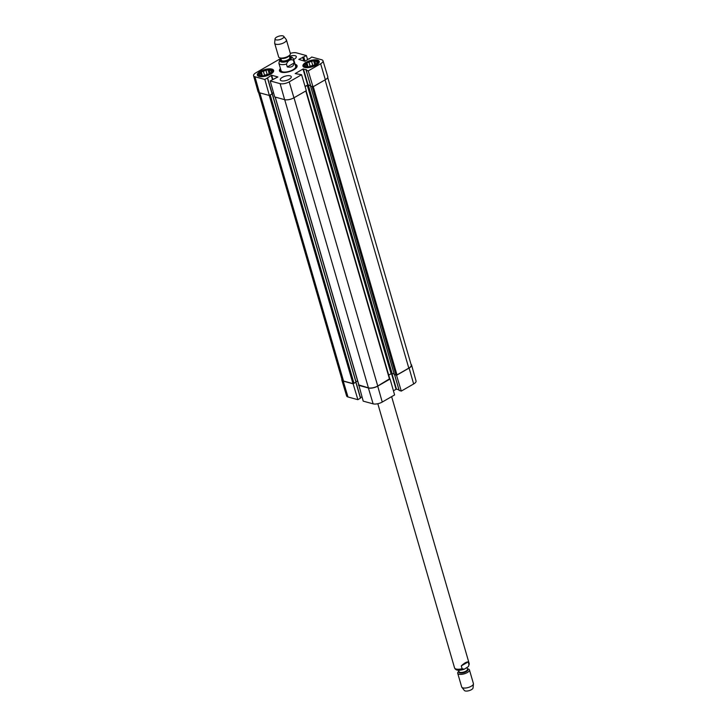 <?xml version="1.0" encoding="UTF-8"?>
<svg xmlns="http://www.w3.org/2000/svg" width="727" height="727" viewBox="0 0 727 727"><rect width="100%" height="100%" fill="white"/><g stroke="black" fill="none" stroke-linecap="round" stroke-linejoin="round"><path stroke-width="1.09" d="M267.527 77.934L272.316 93.828L269.708 95.292M273.516 92.702L272.107 93.519M310.611 85.704L308.303 85.077L305.076 86.54M312.71 86.767L310.729 86.14M258.576 92.384L342.126 379.985A6.861 2.654 -16.2 0 0 343.544 381.048L352.986 383.629L356.085 382.166L272.289 93.901M355.976 381.793L357.575 380.875M358.893 384.965L368.425 387.854A6.861 2.654 -16.2 0 0 377.74 386.001L389.654 378.758M388.672 374.978L392.071 373.414L394.152 373.978M394.379 374.569L397.015 374.905L408.801 368.116A6.861 2.654 -16.2 0 0 411.246 365.072L327.713 77.525M294.171 62.958C293.608 66.402 291.309 67.72 287.274 66.929L286.447 64.094C288.065 60.414 290.364 59.087 293.344 60.123L294.171 62.958L287.274 66.929M281.031 59.123L279.568 60.377L278.886 63.231L281.049 70.655M276.696 37.113A4.571 1.772 163.8 0 1 283.73 36.35A4.571 1.772 163.8 0 1 279.959 39.576A4.571 1.772 163.8 0 1 275.042 38.876A4.571 1.772 163.8 0 1 276.696 37.113M283.73 36.35L286.229 39.558A6.098 2.363 163.8 0 1 286.402 39.876A6.098 2.363 163.8 0 1 281.204 43.847A6.098 2.363 163.8 0 1 274.679 43.284A6.098 2.363 163.8 0 1 274.652 42.92L275.042 38.876M286.402 39.876L290.373 53.544A6.098 2.363 163.8 0 1 289.01 55.725A6.098 2.363 163.8 0 1 280.967 58.06A6.098 2.363 163.8 0 1 278.65 56.951L274.679 43.284M461.281 665.877C464.28 663.106 466.58 661.779 468.179 661.906L469.006 664.742L468.442 666.532L464.262 669.213L462.108 668.713L461.281 665.877L468.179 661.906M458.873 671.248A6.098 2.363 -16.2 0 0 457.71 673.275L461.681 686.942A6.098 2.363 -16.2 0 0 461.854 687.269L464.353 690.468A4.571 1.772 -16.2 0 0 469.115 690.65A4.571 1.772 -16.2 0 0 473.041 687.951L473.431 683.907A6.098 2.363 -16.2 0 0 473.395 683.534L469.433 669.876A6.098 2.363 -16.2 0 0 467.361 668.776M461.854 687.269A6.098 2.363 -16.2 0 0 468.197 687.506A6.098 2.363 -16.2 0 0 473.431 683.907M457.71 673.275A6.098 2.363 -16.2 0 0 464.226 673.838A6.098 2.363 -16.2 0 0 469.433 669.876M272.307 69.946A8.315 3.217 163.8 0 1 272.57 70.046A8.315 3.217 163.8 0 1 273.652 71.055M257.694 75.69A8.315 3.217 163.8 0 1 258.076 74.254A8.315 3.217 163.8 0 1 258.239 74.027M317.881 60.914A8.315 3.217 163.8 0 1 318.144 61.013A8.315 3.217 163.8 0 1 319.235 62.022M303.277 66.657A8.315 3.217 163.8 0 1 303.65 65.23A8.315 3.217 163.8 0 1 303.822 64.994M280.613 71.019A8.697 3.362 -16.2 0 0 280.386 71.655M296.789 66.884A8.697 3.362 -16.2 0 0 296.252 66.475M280.776 69.719A8.042 3.117 -16.2 0 0 280.604 70.464A8.042 3.117 -16.2 0 0 285.039 72.273A8.042 3.117 -16.2 0 0 293.235 69.874A8.042 3.117 -16.2 0 0 295.971 66.003A8.042 3.117 -16.2 0 0 295.426 65.466M281.004 70.346A7.624 2.953 -16.2 0 0 285.202 72.055A7.624 2.953 -16.2 0 0 292.972 69.792A7.624 2.953 -16.2 0 0 295.562 66.112M261.447 75.881L260.566 72.864L261.32 71.882L263.374 71.246L264.555 75.299L262.392 76.081M261.32 71.882L262.502 75.935M267.182 74.49L266 70.446L268.054 69.81L269.235 73.863L267.182 74.49A6.252 2.417 163.8 0 0 264.555 75.299M271.462 72.182L271.007 70.619L272.307 70.973L271.553 71.964A6.252 2.417 163.8 0 1 270.589 73.218L269.835 74.209L267.781 74.836A6.252 2.417 163.8 0 1 265.164 75.644L263.11 76.271L261.811 75.917A6.252 2.417 163.8 0 1 260.148 75.463L258.848 75.108L259.603 74.127L259.984 75.417M268.054 69.81L269.353 70.165L270.335 73.554M269.953 74.063L269.235 73.863M262.029 76.689A7.852 3.035 163.8 0 1 258.376 73.809A7.852 3.035 163.8 0 1 260.839 71.746A7.852 3.035 163.8 0 1 272.071 69.828A7.852 3.035 163.8 0 1 270.535 74.218M269.353 70.165A6.252 2.417 163.8 0 1 271.007 70.619M259.603 74.127A6.252 2.417 163.8 0 1 260.566 72.864M263.374 71.246A6.252 2.417 163.8 0 1 266 70.446M262.865 76.208A6.098 2.363 163.8 0 1 263.074 76.09A6.098 2.363 163.8 0 1 269.662 74.263M307.021 66.848L306.149 63.831L306.903 62.849L308.957 62.222L310.129 66.266L307.966 67.048M306.903 62.849L308.075 66.902M312.755 65.466L311.574 61.413L313.628 60.777L314.809 64.83L312.755 65.466A6.252 2.417 163.8 0 0 310.129 66.266M317.045 63.149L316.59 61.586L317.89 61.94L317.136 62.931A6.252 2.417 163.8 0 1 316.172 64.194L315.418 65.176L313.364 65.812A6.252 2.417 163.8 0 1 310.738 66.611L308.684 67.248L307.385 66.893A6.252 2.417 163.8 0 1 305.731 66.439L304.431 66.084L305.186 65.094L305.558 66.393M313.628 60.777L314.927 61.132L315.918 64.521M315.527 65.03L314.809 64.83M307.603 67.656A7.852 3.035 163.8 0 1 303.959 64.776A7.852 3.035 163.8 0 1 306.412 62.713A7.852 3.035 163.8 0 1 317.644 60.795A7.852 3.035 163.8 0 1 316.118 65.185M314.927 61.132A6.252 2.417 163.8 0 1 316.59 61.586M305.186 65.094A6.252 2.417 163.8 0 1 306.149 63.831M308.957 62.222A6.252 2.417 163.8 0 1 311.574 61.413M308.448 67.175A6.098 2.363 163.8 0 1 308.648 67.057A6.098 2.363 163.8 0 1 315.245 65.23M264.855 79.479L267.554 77.862L272.18 93.792L269.372 95.482L264.855 79.479L254.95 76.771A6.707 2.599 163.8 0 1 253.569 75.726A6.707 2.599 163.8 0 1 255.959 72.755L280.831 58.433M267.554 77.862L271.634 75.226L277.868 76.962L270.199 80.942L274.715 96.945L284.62 99.654A6.861 2.654 -16.2 0 0 293.944 97.809L306.303 90.684L301.587 74.727L295.198 73.581L303.014 69.01L306.567 69.783L306.185 70.319L308.257 70.882L312.983 86.849L325.342 79.725A6.861 2.654 -16.2 0 0 327.786 76.662L323.006 60.777A6.707 2.599 163.8 0 1 320.625 63.767L308.257 70.882M273.488 92.602L272.071 93.419M253.569 75.726L258.049 91.702A6.861 2.654 -16.2 0 0 259.466 92.774L269.372 95.482M312.983 86.849L310.783 86.131M310.556 85.55L308.057 84.868L305.049 86.44M270.617 74.172A8.46 3.272 163.8 0 1 262.374 76.671A8.46 3.272 163.8 0 1 257.376 75.135A8.46 3.272 163.8 0 1 264.592 69.628A8.46 3.272 163.8 0 1 273.634 70.41A8.46 3.272 163.8 0 1 270.617 74.172M316.19 65.139A8.46 3.272 163.8 0 1 307.957 67.638A8.46 3.272 163.8 0 1 302.95 66.102A8.46 3.272 163.8 0 1 310.165 60.595A8.46 3.272 163.8 0 1 319.208 61.377A8.46 3.272 163.8 0 1 316.19 65.139M289.228 79.261A5.716 2.217 163.8 0 1 283.666 80.951A5.716 2.217 163.8 0 1 280.277 79.915A5.716 2.217 163.8 0 1 285.157 76.19A5.716 2.217 163.8 0 1 291.263 76.717A5.716 2.217 163.8 0 1 289.228 79.261M289.428 56.315A5.716 2.217 163.8 0 1 296.298 56.606A5.716 2.217 163.8 0 1 294.262 59.141A5.716 2.217 163.8 0 1 293.672 59.46M295.28 64.985A8.697 3.362 163.8 0 1 296.761 66.239A8.697 3.362 163.8 0 1 296.516 67.593M280.995 72.109A8.697 3.362 163.8 0 1 280.059 71.092A8.697 3.362 163.8 0 1 280.631 69.238M280.422 68.502A9.151 3.544 -16.2 0 0 280.731 72A9.151 3.544 -16.2 0 0 289.282 71.655A9.151 3.544 -16.2 0 0 296.68 67.366A9.151 3.544 -16.2 0 0 295.071 64.249M309.139 59.032L311.719 57.033L321.625 59.741A6.707 2.599 163.8 0 1 323.006 60.777M309.03 58.66L304.949 61.286L298.824 59.414L306.376 55.57L307.666 59.878M290.327 53.398A6.707 2.599 163.8 0 1 296.471 52.862L306.376 55.57M301.587 74.727L289.219 81.851A6.707 2.599 163.8 0 1 280.104 83.65L270.199 80.942M396.479 375.105L401.286 391.09L399.178 390.399M411.037 364.336A6.861 2.654 163.8 0 1 411.564 365.018A6.861 2.654 163.8 0 1 409.11 368.053L396.751 375.177M272.207 93.965L360.583 398.06L357.884 399.686L353.14 383.82L343.235 381.112A6.861 2.654 163.8 0 1 341.826 380.057A6.861 2.654 163.8 0 1 341.899 379.194M358.802 385.092L363.227 401.15L373.133 403.858A6.707 2.599 -16.2 0 0 382.248 402.049L394.607 394.934L390.072 379.021L377.713 386.146A6.861 2.654 163.8 0 1 368.389 387.991L358.484 385.283M398.959 389.817L396.46 389.136L393.416 390.735M361.946 396.842L360.474 397.687M341.826 380.057L346.606 395.942A6.707 2.599 -16.2 0 0 347.979 396.978L357.884 399.686M401.286 391.09L413.645 383.965A6.707 2.599 -16.2 0 0 416.044 380.993L411.564 365.018M343.544 381.048L259.821 92.874M352.986 383.629L269.263 95.455M354.022 383.429L270.253 95.092M358.974 385.274L275.251 97.1M368.425 387.854L284.702 99.681M377.74 386.001L294.008 97.772M389.536 379.212L305.794 90.984M391.035 373.614L307.267 85.286M392.071 373.414L308.303 85.077M394.407 374.687L310.638 86.349M395.979 375.114L312.21 86.786M397.015 374.905L313.273 86.677M408.801 368.116L325.06 79.888M286.447 64.094A7.624 2.953 163.8 0 1 278.886 63.231M295.689 66.402L293.535 58.969A7.624 2.953 163.8 0 1 293.344 60.123M289.582 56.851A5.798 2.245 163.8 0 1 290.018 59.932A5.798 2.245 163.8 0 1 282.367 62.159A5.798 2.245 163.8 0 1 281.085 59.323M289.01 55.725L288.201 56.315A4.726 1.827 163.8 0 1 281.967 58.133L280.967 58.06M289.064 55.688A4.426 1.708 163.8 0 1 285.329 58.06A4.426 1.708 163.8 0 1 280.904 58.06M289.21 55.57L289.828 57.706A4.426 1.708 163.8 0 1 286.065 60.586A4.426 1.708 163.8 0 1 281.34 60.177L280.713 58.042M289.728 57.351A5.034 1.945 163.8 0 1 286.284 61.35A5.034 1.945 163.8 0 1 281.231 59.823M469.006 664.742A7.624 2.953 -16.2 0 0 469.197 663.597L391.635 396.642M464.262 669.213C458.864 671.003 455.62 670.548 454.548 667.849A7.624 2.953 -16.2 0 0 462.108 668.713M458.937 671.484A4.726 1.827 -16.2 0 0 463.881 672.629A4.726 1.827 -16.2 0 0 467.434 669.022M458.573 670.23L458.982 671.639A4.426 1.708 -16.2 0 0 463.708 672.048A4.426 1.708 -16.2 0 0 467.479 669.176L467.052 667.695M296.77 66.957A8.633 3.344 -16.2 0 0 296.307 66.566M280.613 71.128A8.633 3.344 -16.2 0 0 280.431 71.7M296.689 67.22A8.37 3.235 -16.2 0 0 296.607 67.048L295.971 66.003M280.604 70.464L280.622 71.691A8.37 3.235 -16.2 0 0 280.64 71.882M307.648 84.95L303.014 69.01M308.057 84.868L303.432 68.929M310.811 86.249L306.185 70.319M303.85 60.986L302.732 57.16M304.322 61.113L303.15 57.079M304.549 61.177L303.377 57.142M305.022 61.295L303.795 57.06M272.852 79.425L271.634 75.226M272.471 79.634L271.216 75.308M272.071 93.928L267.445 77.998M325.342 79.725L320.625 63.767M284.62 99.654L280.104 83.65M293.944 97.809L289.219 81.851M259.466 92.774L254.95 76.771M391.462 373.442L396.042 389.218M391.88 373.387L396.46 389.136M394.625 374.741L399.214 390.526M355.866 382.366L360.474 398.196M377.713 386.146L382.248 402.049M343.235 381.112L347.979 396.978M409.11 368.053L413.645 383.965M368.389 387.991L373.133 403.858M272.316 93.828L356.085 382.166M275.124 97.064L358.82 385.146M306.112 90.802L389.808 378.876M310.583 86.304L394.343 374.641M293.535 58.969L292.19 57.288L289.51 56.588M454.548 667.849L377.813 403.721M468.515 666.441L469.197 663.597M272.071 69.828L272.57 70.046M303.959 64.776L303.65 65.23M317.644 60.795L318.144 61.013M310.747 86.204L306.122 70.274M394.579 374.732L399.15 390.472M355.994 382.293L360.583 398.06"/></g></svg>
